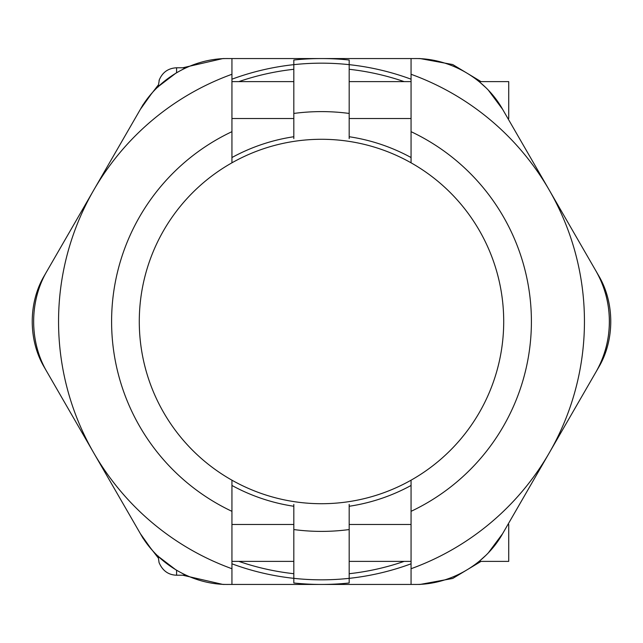 <?xml version="1.0" encoding="UTF-8"?>
<svg xmlns="http://www.w3.org/2000/svg" width="643" height="643" viewBox="0 0 643 643"><rect width="100%" height="100%" fill="white"/><g stroke="black" fill="none" stroke-linecap="round" stroke-linejoin="round"><path stroke-width="0.96" d="M411.062 480.184A182.218 182.218 0 0 1 139.282 321.5A182.218 182.218 0 0 1 411.062 162.816A182.218 182.218 0 0 1 411.062 480.184L411.062 568.725A262.947 262.947 0 0 0 549.218 452.969L598.488 367.627C614.853 340.428 614.853 302.572 598.488 275.373L595.828 270.759C604.733 286.376 609.267 303.287 609.419 321.5C609.267 339.713 604.733 356.624 595.828 372.241L549.218 452.969A262.947 262.947 0 0 0 549.218 190.031L502.609 109.302L488.447 90.301L502.609 109.302C485.409 78.559 449.939 58.079 414.719 58.553L228.281 58.553C193.061 58.079 157.591 78.559 140.391 109.302L125.747 134.668L140.391 109.302L151.571 93.613M349.181 563.686L349.181 506.266A186.832 186.832 0 0 0 411.062 485.465M404.15 561.379A253.72 253.72 0 0 1 349.181 573.709M349.181 69.291A253.72 253.72 0 0 1 404.15 81.621M411.062 157.535A186.832 186.832 0 0 0 349.181 136.734L349.181 60.016A262.947 262.947 0 0 0 293.819 60.016L293.819 64.654A258.333 258.333 0 0 1 411.062 79.193M293.819 79.314L293.819 136.734A186.832 186.832 0 0 0 231.938 157.535M231.938 485.465A186.832 186.832 0 0 0 293.819 506.266L293.819 582.984A262.947 262.947 0 0 0 349.181 582.984L349.181 578.346A258.333 258.333 0 0 1 231.938 563.807M293.819 573.709A253.72 253.72 0 0 1 238.85 561.379M238.85 81.621A253.72 253.72 0 0 1 293.819 69.291M349.181 138.599L349.181 113.441A209.891 209.891 0 0 0 293.819 113.441L293.819 138.599M293.819 504.401L293.819 529.559A209.891 209.891 0 0 0 349.181 529.559L349.181 504.401M293.819 113.441L293.819 64.654A258.333 258.333 0 0 0 231.938 79.193M349.181 529.559L349.181 578.346A258.333 258.333 0 0 0 411.062 563.807M158.234 85.069L143.051 104.688L44.512 275.373C28.147 302.572 28.147 340.428 44.512 367.627L140.391 533.698C157.591 564.441 193.061 584.921 228.281 584.447L414.719 584.447C449.939 584.921 485.409 564.441 502.609 533.698L488.447 552.699L502.609 533.698L549.218 452.969L507.938 524.479L508.726 524.479L508.726 561.379L479.139 561.379L485.61 555.576L479.139 561.379M182.757 67.78L222.952 58.553L420.048 58.553L452.72 64.549L481.06 81.621M481.06 561.379L452.72 578.451L420.048 584.447L222.952 584.447L182.757 575.22M158.234 557.931L143.051 538.312L125.747 508.332M411.062 561.379L349.181 561.379M293.819 561.379L231.938 561.379M158.13 555.978L159.062 562.553C162.526 570.727 168.37 574.955 176.584 575.22L183.962 575.22A1.849 1.849 0 0 0 185.12 574.81M185.811 575.115L182.258 573.403M479.139 81.621L485.61 87.424L479.139 81.621L508.726 81.621L508.726 118.521L507.938 118.521M411.062 118.521L349.181 118.521M293.819 118.521L231.938 118.521M159.207 80.56L158.13 87.022M411.062 58.553L411.062 162.816M595.828 372.241C613.848 341.98 613.848 301.02 595.828 270.759L502.609 109.302M549.218 190.031A262.947 262.947 0 0 0 411.062 74.275M411.062 568.725L411.062 584.447L414.719 584.447M185.811 67.885L182.258 69.597M231.938 584.447L231.938 480.184M231.938 162.816L231.938 74.275A262.947 262.947 0 0 0 93.782 452.969L140.391 533.698L151.209 548.969M158.122 556.283L176.078 569.987M176.078 73.013L158.122 86.717M151.209 94.031L140.391 109.302M157.39 87.424L158.13 86.701M93.782 190.031L47.172 270.759C29.152 301.02 29.152 341.98 47.172 372.241M93.782 452.969A262.947 262.947 0 0 0 231.938 568.725M231.938 74.275L231.938 58.553L228.281 58.553M183.962 574.255L183.962 575.22M176.584 570.293L176.584 575.22M159.062 80.447C162.253 72.426 168.088 68.206 176.584 67.78L183.962 67.78L183.962 68.745M176.584 67.78L176.584 72.707M411.062 511.33A209.891 209.891 0 0 0 411.062 131.67M231.938 131.67A209.891 209.891 0 0 0 231.938 511.33M231.938 524.479L293.819 524.479M349.181 524.479L411.062 524.479M231.938 81.621L293.819 81.621M349.181 81.621L411.062 81.621M183.962 67.78L185.12 68.19"/></g></svg>
